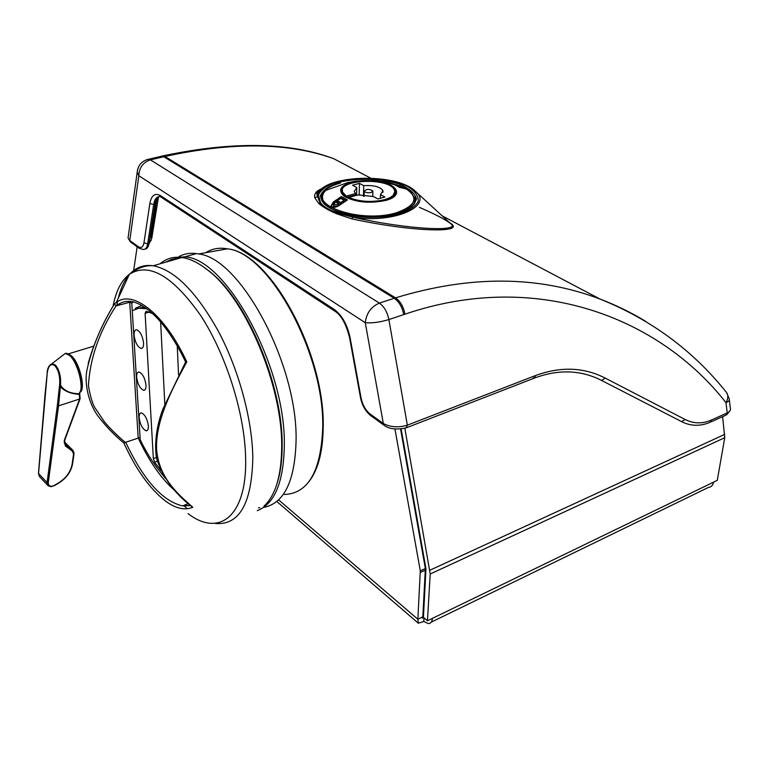<?xml version="1.0" encoding="UTF-8"?>
<svg xmlns="http://www.w3.org/2000/svg" width="769" height="769" viewBox="0 0 769 769"><rect width="100%" height="100%" fill="white"/><g stroke="black" fill="none" stroke-linecap="round" stroke-linejoin="round"><path stroke-width="1.15" d="M278.599 499.86L417.855 619.228L422.825 616.834L425.372 568.541L400.582 429.112M151.147 240.659L149.897 239.784M431.255 622.131L708.441 487.421C711.21 487.085 712.93 485.326 713.584 482.144L717.275 480.356L724.744 437.715L430.217 573.991L427.449 620.775L432.409 618.372C432.101 621.823 430.727 623.563 428.275 623.582L423.796 621.458L424.007 617.843M413.626 502.445L414.183 502.436M410.896 483.912L410.329 483.922M408.733 474.925L409.291 474.915M411.136 488.469L411.703 488.469M724.744 437.715L722.62 416.654M404.84 428.304L430.217 573.991M401.149 429.044L425.968 568.752L423.421 617.344L427.449 620.775M394.958 429.064L420.297 570.867L417.855 619.228L418.336 623.217L423.796 621.458M422.825 616.834L422.296 618.189L423.45 617.372M158.491 196.979L151.724 238.534L149.474 242.562M137.161 246.811L133.643 270.582M605.251 378.117L685.189 419.518C693.744 423.777 702.491 423.95 711.44 420.028L727.224 412.924L725.994 402.687C659.091 317.097 536.156 269.486 404.965 314.185L388.874 319.558L407.349 425.161L406.08 427.9C396.477 429.929 389.172 429.073 384.154 425.324L383.318 423.527C390.633 427.256 398.64 427.804 407.349 425.161L535.58 375.522C560.764 366.323 583.988 367.188 605.251 378.117L601.569 380.424L597.475 378.454C578.057 369.937 557.256 369.726 535.041 377.839M683.093 422.383L601.733 380.511M449.596 222.683C468.494 233.468 412.376 232.094 351.856 218.857L337.101 213.945C329.007 210.571 322.874 207.053 318.702 203.41L314.713 197.7C314.031 193.673 316.482 190.654 322.067 188.636M370.533 178.091L333.698 158.674C288.606 142.476 232.363 141.746 164.951 156.472L150.388 159.856L379.367 303.101L395.526 297.863C470.061 275.148 538.204 275.542 599.964 299.035L599.974 299.035C616.123 305.187 631.368 312.637 645.729 321.394M710.941 421.912L725.734 415.25L727.224 412.924C729.964 411.713 730.983 409.973 730.262 407.695M726.676 392.68L729.204 398.832C729.906 400.091 728.839 401.38 725.994 402.687C728.378 398.352 728.426 394.795 726.138 392.007C692.917 350.433 650.862 319.443 599.974 299.035L442.117 215.829M128.346 235.881L128.048 238.006L130.672 242.12L138.853 248.031M137.728 169.026L137.218 172.131L138.843 175.736L129.75 240.505L138.189 246.599C141.179 248.474 143.101 247.214 143.966 242.802L149.859 203.477C151.426 195.22 155.03 192.644 160.673 195.749L334.082 309.33C341.945 315.136 347.28 324.556 350.078 337.601L361.017 397.717C362.555 404.946 365.602 410.377 370.158 414.03L383.318 423.527L365.275 322.711L138.843 175.736C139.16 167.68 143.005 162.384 150.388 159.856L148.686 159.202C141.861 160.865 138.036 165.172 137.218 172.131L128.048 238.006L130.432 241.947M388.874 319.558C379.982 322.23 372.119 323.278 365.275 322.711C366.38 313.262 371.071 306.725 379.367 303.101C384.116 306.466 387.288 311.954 388.874 319.558M320.942 189.741L316.991 195.211L320.087 203.026C323.643 206.976 329.651 210.418 338.11 213.33L352.894 217.175C409.146 229.969 461.929 231.825 450.845 223.827L450.845 223.827C446.414 220.049 435.927 214.551 419.384 207.351M320.606 202.872C323.807 206.948 329.757 210.341 338.447 213.061C357.902 218.098 377.521 218.636 397.294 214.676C408.051 211.273 415 206.919 418.163 201.632C418.682 196.182 415.202 191.135 407.743 186.483C390.037 177.927 358.652 175.88 336.937 181.772C327.19 185.252 321.009 189.626 318.404 194.893L320.606 202.872L318.702 203.41M337.101 213.945L338.447 213.061M330.641 183.81C323.326 186.819 318.943 190.472 317.51 194.759L317.145 196.883L314.713 197.7M351.856 218.857L352.894 217.175C393.641 223.875 433.927 206.082 415.366 191.298L450.278 223.308M356.787 187.53L354.173 191.635L355.778 193.538L346.3 196.105L342.666 192.163C336.678 179.052 390.7 177.226 394.478 190.337C395.602 194.221 392.286 197.335 384.538 199.68C371.629 202.564 359.7 201.824 348.732 197.45L358.219 194.874L373.474 196.566L377.896 198.95L384.894 197.018L380.463 194.644L382.952 190.616C380.117 186.723 373.715 185.069 363.737 185.675L359.459 183.378L352.519 185.223L356.787 187.53L356.605 195.316M355.778 193.538L355.749 194.893L356.451 195.355M341.33 196.556L333.304 201.978L331.189 205.765C332.785 207.909 335.505 207.784 339.35 205.39L347.405 199.93L341.33 196.556L341.301 197.979L346.233 200.651M331.256 205.986L333.275 203.458L341.301 197.979M389.239 182.686L386 182.349L394.776 184.791L399.553 187.376L406.176 188.953L399.986 185.733L389.239 182.801M387.836 182.224L387.797 183.195M341.369 190.347L342.436 189.991M399.64 185.848L396.554 185.118L399.909 186.867L403.004 187.598L399.64 185.848M396.554 185.118L396.525 185.675M399.909 186.867L399.89 187.434M338.802 203.891L335.524 202.036L333.535 204.708L337.966 204.516L338.802 203.891L338.783 205.361L337.937 205.996L333.515 206.207L333.515 205.65M344.089 200.267L344.07 201.699L340.705 203.968L337.418 202.112L337.447 200.661L340.734 202.507L344.089 200.267L340.802 198.431L337.447 200.661M340.734 202.507L340.705 203.968M346.29 196.633L346.3 196.105M380.463 194.644L380.347 198.277M363.458 196.306L363.737 185.675M371.196 192.49L372.878 190.923C369.187 188.847 366.304 188.953 364.246 191.231C365.506 192.635 367.822 193.057 371.196 192.49M359.171 195.239L359.459 183.378M355.749 194.893L347.271 197.191M64.317 442.435L68.403 446.501L66.903 445.712M67.047 445.818L64.923 444.251L64.24 442.348M73.968 452.643L72.642 450.105L65.576 444.905L65.394 445.991L72.459 451.192L73.555 454.133L72.171 463.928C70.729 471.801 66.096 478.183 58.271 483.067L54.061 485.518C50.398 487.027 48.466 486.143 48.255 482.874L58.54 405.878L60.54 385.279C64.192 390.815 70.364 393.622 79.053 393.718L79.255 394.266L79.649 393.632M79.649 399.005L58.54 405.878L57.329 405.59L59.376 386.807L60.588 387.076C65.144 391.517 71.363 393.911 79.255 394.266L79.649 399.005L80.053 398.4M59.376 386.807L59.636 384.961L60.54 385.279C61.078 376.426 59.328 369.649 55.272 364.929L51.994 363.679L65.278 353.442L69.46 355.374C77.929 362.228 84.628 389.172 79.053 393.718L81.533 389.181C82.494 380.261 80.149 370.696 74.506 360.488L70.508 355.489M38.575 473.166L39.584 476.684L47.909 485.537M47.092 374.878L38.546 473.521L47.082 482.576L48.303 485.893L51.215 486.729L54.061 485.518M59.636 384.961C60.213 376.618 58.607 370.177 54.81 365.669C50.85 363.035 48.312 365.583 47.207 373.311L47.12 373.196C47.303 368.409 48.928 365.237 51.994 363.679L49.379 365.679M47.236 372.994L45.14 393.478M45.102 393.815L38.46 473.396L39.382 476.463M47.207 373.311L47.053 375.224M139.814 437.551L125.299 442.415C117.436 435.783 110.534 428.996 104.574 422.046L94.722 407.474C92.357 403.341 90.271 396.122 88.445 385.807C89.896 358.642 99.095 332.006 116.052 305.899L129.73 302.255L131.797 303.073L140.218 439.81C147.465 454.633 155.463 466.831 164.22 476.405M116.052 305.899L114.379 304.043L116.33 302.428C132.97 289.327 164.614 313.983 186.78 361.843L185.627 361.939M125.299 442.415L123.867 443.011C114.225 435.081 105.459 425.911 97.567 415.5C87.022 400.389 84.657 380.742 86.897 370.35C91.847 347.828 101.018 325.71 114.389 304.005M88.214 363.41C93.76 343.387 102.498 323.576 114.398 303.966M186.78 361.843L186.78 361.843C171.054 390.806 155.549 421.085 156.588 449.211C158.654 476.732 176.322 492.881 192.808 507.252L192.125 506.867C175.938 494.64 164.46 479.596 157.693 461.756C154.329 453.354 154.434 430.976 162.874 409.185L185.656 361.891M159.817 471.32L165.383 478.28M133.364 301.9L131.797 303.073M135.267 309.148L135.719 308.061L141.938 305.591M160.029 263.805C166.142 258.547 173.419 256.452 181.849 257.519C190.222 258.672 199.161 263.104 208.659 270.832C246.128 299.65 282.55 386.317 281.704 446.827C281.435 475.742 275.523 495.524 263.95 506.165M148.369 425.997C148.475 429.256 147.715 430.851 146.081 430.794C142.525 429.092 140.218 424.748 139.17 417.759C139.054 414.443 139.833 412.828 141.515 412.915C145.062 414.674 147.35 419.038 148.369 425.997M143.553 342.984C143.668 346.665 142.803 348.472 140.967 348.405C137.401 346.732 135.104 342.349 134.094 335.265C133.969 331.516 134.854 329.69 136.738 329.795C140.294 331.526 142.573 335.918 143.553 342.984M146.677 308.725L138.795 308.215L132.258 310.686M146.004 385.173C146.11 388.633 145.303 390.335 143.572 390.277C139.996 388.585 137.699 384.221 136.671 377.185C136.555 373.657 137.382 371.936 139.16 372.033C142.717 373.782 144.995 378.165 146.004 385.173M145.504 307.879L144.332 308.254L144.466 307.167L137.632 308.427M165.124 262.335L171.775 259.326L179.148 258.297M204.967 267.948L209.985 271.774C247.041 300.294 282.992 385.836 282.146 445.636C282.165 460.064 280.55 472.416 277.311 482.672M177.264 345.983L178.562 374.955M161.182 470.782L154.627 462.246L153.348 458.584L145.101 313.291L146.129 311.282L152.406 313.473M144.389 308.254L144.495 307.196M165.345 262.277L171.795 259.393L178.917 258.365M206.842 269.371L209.36 271.332M164.816 404.167L160.634 322.057M172.093 257.778L184.695 256.856C226.211 257.99 286.116 367.745 284.309 445.828C283.588 482.346 274.581 503.964 257.288 510.664M144.822 308.331L144.899 307.465M179.004 256.558C184.195 253.741 190.001 252.751 196.431 253.587L198.633 253.962C240.562 257.971 298.18 365.246 296.055 441.416C294.835 481.538 283.992 503.541 263.536 507.444M259.797 507.761L258.451 507.761M174.438 259.653L175.841 258.567M210.937 251.78L224.365 249.387M192.808 507.252L192.808 507.252C184.8 510.616 175.707 508.559 165.518 501.09C149.965 489.036 136.084 469.676 123.867 443.011M432.409 618.372L713.584 482.144M423.498 616.027L422.902 615.517M724.802 434.341L429.958 570.204M149.695 241.101L151.118 240.716M420.412 572.472L425.478 570.146M420.297 570.867L425.372 568.541M143.966 242.802L147.667 243.869L148.975 243.513L154.992 204.227L153.656 204.573L147.667 243.869C146.985 247.753 145.466 249.617 143.111 249.444L139.112 248.224L138.189 246.599M161.346 197.306L160.308 196.556C156.828 196.316 154.617 198.979 153.656 204.573L149.859 203.477M158.308 197.114L154.992 204.227C155.655 200.132 157.097 197.566 159.298 196.528M144.928 249.118C147.014 248.954 148.369 247.089 148.975 243.513L155.396 203.948M403.754 314.579C402.197 307.033 399.024 301.592 394.247 298.266L163.797 156.741L162.086 156.088L146.658 159.712M161.25 156.28L163.239 155.828L164.951 156.472L395.526 297.863C400.293 301.179 403.446 306.62 404.965 314.185M158.895 157.876L163.239 155.828C232.68 141.16 289.5 142.111 333.698 158.674M681.536 421.633L685.189 419.518M711.44 420.028L709.97 422.344C700.761 426.237 691.792 426.247 683.083 422.373M533.186 377.896L534.109 378.204L535.58 375.522M383.885 425.132L371.004 415.827L370.158 414.03M360.421 397.208L361.017 397.717M349.491 337.187L350.078 337.601M370.754 415.644C365.448 411.28 362.016 405.215 360.469 397.448L349.53 337.389C345.973 323.826 341.176 315.146 335.149 311.349L334.082 309.33M334.775 311.109L161.788 197.614L160.673 195.749M150.397 236.506L151.368 234.718L150.647 234.91M152.349 234.545L151.368 234.718L156.857 199.056M151.762 238.303L150.282 237.265M340.148 181.897C359.959 177.841 379.463 178.485 398.669 183.82C408.906 188.059 414.837 193.067 416.462 198.854C414.943 204.621 408.791 209.466 398.015 213.378C379.242 217.973 354.72 217.156 336.707 211.331C326.556 206.726 321.115 201.507 320.413 195.672C322.817 190.039 329.401 185.444 340.148 181.897M152.012 236.689L150.541 236.429M322.797 197.998L322.038 200.959M414.77 199.527L415.366 201.747M321.327 198.95L321.99 197.037M340.629 182.964C326.066 187.098 319.76 192.884 321.721 200.325C325.249 209.514 350.289 217.665 375.56 216.608C400.745 215.762 419.345 206.111 415.049 196.97L414.289 203.9M333.304 201.978L333.275 203.458M386.048 182.128L373.273 180.561L356.095 181.148C340.83 184.608 336.909 189.703 344.32 196.431C355.826 202.41 369.668 203.747 385.827 200.421C405.523 195.374 396.343 182.128 373.273 180.561L356.095 181.148L347.646 182.618L325.998 190.279C307.033 205.39 361.757 223.644 396.506 212.715C416.798 205.361 419.336 196.97 404.138 187.54L402.197 186.761M392.613 196.749L394.747 191.664M342.397 190.27L342.503 192.981C343.551 194.115 342.628 195.614 353.202 199.555C363.958 202.343 374.561 202.478 385.009 199.969C391.911 196.922 395.131 194.97 394.68 194.105L394.737 191.423M385.163 200.017C394.862 196.556 397.544 192.327 393.219 187.319C385.567 181.359 366.102 179.033 352.404 182.368C342.657 185.617 339.715 189.789 343.57 194.874C350.827 201.045 371.196 203.593 385.163 200.017M385.586 200.248C395.526 196.701 398.275 192.356 393.834 187.223C385.98 181.119 366.044 178.735 352 182.147C342.013 185.483 338.985 189.76 342.936 194.97C350.376 201.295 371.264 203.91 385.586 200.248M411.482 206.89C414.529 203.881 415.471 200.757 414.308 197.518L411.031 192.308L404.138 187.54M325.998 190.279C326.2 190.385 321.384 192.875 322.432 200.824L324.364 204.016M337.966 204.516L337.937 205.996M64.423 443.175L67.153 445.895M68.403 446.501L67.739 446.318M68.691 354.105L71.296 355.739C79.169 362.112 85.561 386.951 80.668 391.921M64.336 441.839L72.642 450.105L72.459 451.192M73.939 453.585L73.555 454.133M72.555 463.38L72.171 463.928M79.591 399.053L64.231 440.589L65.394 445.991M74.506 360.488L70.373 355.336C67.768 353.5 66.067 352.865 65.278 353.442L62.472 355.605M57.329 405.59L47.082 482.576L48.255 482.874M54.81 365.669L55.272 364.929M175.044 490.737C161.346 478.952 149.061 461.342 138.189 437.907L129.73 302.255M190.347 505.368L182.58 505.906C162.432 501.148 143.457 479.914 125.674 442.213M116.465 305.87C120.916 302.015 126.241 300.612 132.441 301.679C142.198 303.87 153.935 313.694 161.25 322.778C169.978 333.227 178.091 346.271 185.598 361.911M113.033 306.398C115.859 291.201 121.319 280.493 129.394 274.264C148.907 261.998 172.679 275.763 200.719 315.578C226.278 354.74 244.898 414.078 245.628 458.295C247.089 516.614 218.973 537.56 188.049 513.605M116.763 305.793L117.513 301.659M118.272 298.237C120.646 288.442 124.251 280.675 129.086 274.927M130.701 273.178C136.834 266.997 144.341 264.517 153.252 265.757C174.803 270.073 196.624 292.095 218.704 331.852C238.967 370.283 252.232 419.499 252.818 457.459C251.876 503.262 239.457 525.275 215.57 523.516M187.29 508.751L183.704 505.454M135.719 308.061L135.757 308.965M154.627 462.246L157.53 461.169M156.607 457.459L153.348 458.584M145.101 313.291L149.157 312.127M205.669 252.713C211.994 248.656 219.261 247.368 227.47 248.839C269.4 252.53 325.537 355.653 322.653 429.477C320.606 471.945 307.86 493.611 284.424 494.467M276.773 501.465L418.048 622.957M149.974 242.273L149.494 242.398M730.262 407.685L729.348 400.053M726.753 414.76L730.367 410.06M406.945 427.564L534.109 378.204M415.366 191.298C396.468 172.285 322.749 174.698 317.51 194.759L316.991 195.211C317.309 193.096 315.079 193.211 321.125 189.434M149.369 243.225L146.86 248.32M415.27 201.67L415.049 196.97M388.249 182.762L388.22 183.33M396.602 184.791L388.432 182.618M322.422 201.613L322.432 200.824M333.535 204.708L333.515 206.207M342.647 193.221L342.666 192.163M382.895 192.413L382.952 190.616M372.715 196.643L372.869 191.462M364.112 196.412L364.246 191.231M68.066 446.539L64.923 444.242M68.306 353.903L93.558 346.213M74.026 453.748L72.901 450.326L64.336 441.791M65.298 444.665L64.634 440.512M74.007 453.883L72.642 463.544M58.338 483.345C66.345 478.337 71.104 471.782 72.622 463.678M80.091 398.727L64.673 440.397M58.281 483.374L54.128 485.797M79.736 393.872L80.13 398.525M188.29 503.599L182.58 505.906L190.577 505.569M181.849 257.519L153.252 265.757C145.504 265.113 137.555 267.948 129.394 274.264L116.33 302.428L114.379 304.043M136.603 308.696L144.293 307.062M147.456 430.294L146.081 430.794M142.448 347.915L140.967 348.405M144.995 389.777L143.572 390.277M209.985 271.774L208.659 270.832M184.695 256.856L196.431 253.587M323.172 428.708C325.777 355.288 270.851 252.809 227.47 248.839L198.633 253.962M323.172 428.996C322.634 452.566 317.885 470.128 308.927 481.682"/></g></svg>
